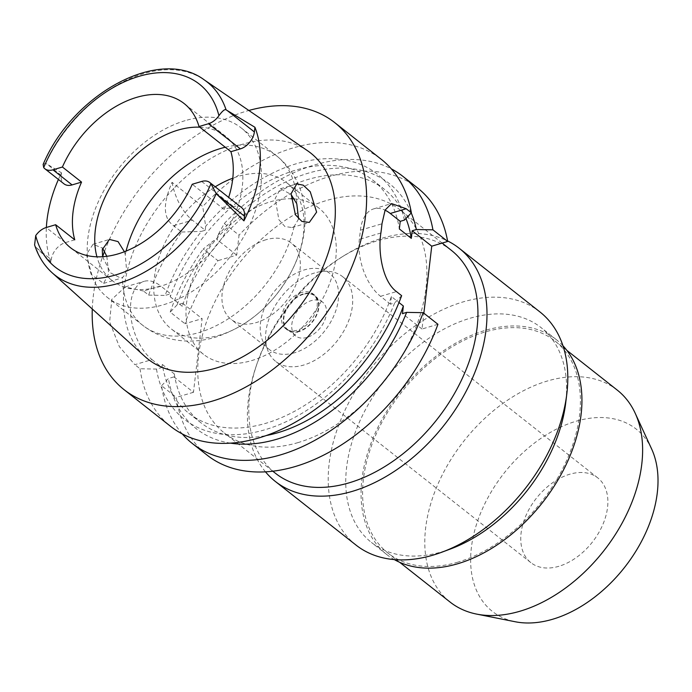 <?xml version="1.0" encoding="UTF-8"?>
<svg xmlns="http://www.w3.org/2000/svg" width="692" height="692" viewBox="0 0 692 692"><rect width="100%" height="100%" fill="white"/><g stroke="black" fill="none" stroke-linecap="round" stroke-linejoin="round"><path stroke-width="0.52" stroke-dasharray="3.46 2.59" d="M199.832 127.19A91.785 60.455 128.3 0 1 225.635 136.281A91.785 60.455 128.3 0 1 233.801 216.769A91.785 60.455 128.3 0 1 159.61 286.592A91.785 60.455 128.3 0 1 111.966 280.416A91.785 60.455 128.3 0 1 96.941 256.818M58.413 179.444A124.257 81.846 128.3 0 1 61.501 172.801L61.199 175.344A15.553 10.242 -51.7 0 0 64.019 183.864M74.771 239.821L65.316 242.624A15.553 10.242 -51.7 0 0 51.303 259.569L51.009 262.112A124.257 81.846 128.3 0 1 46.364 227.478M51.009 262.112L35.828 247.165L34.6 244.899M43.129 164.462L45.681 163.295L61.501 172.801M307.637 150.804A131.281 86.474 -51.7 0 0 242.537 144.23A131.281 86.474 -51.7 0 0 137.561 241.569A131.281 86.474 -51.7 0 0 145.208 356.769M106.828 256.308L108.687 273.729L103.584 283.383L91.837 274.983L86.388 254.388L93.083 244.259L102.52 248.143M241.664 207.652A15.553 10.242 -51.7 0 0 233.593 206.605L224.13 209.408L192.229 184.254M224.13 209.408A91.785 60.455 -51.7 0 0 228.671 197.41M92.278 308.995A170.068 112.026 128.3 0 1 102.598 256.697M104.596 251.187A170.068 112.026 128.3 0 1 246.43 111.161A170.068 112.026 128.3 0 1 248.835 110.469M405.945 218.49A148.477 97.797 -51.7 0 0 384.726 189.547L372.772 180.11A148.477 97.797 128.3 0 0 295.7 170.128A148.477 97.797 128.3 0 0 170.258 296.816L170.613 293.815L160.648 285.952L143.495 291.038L148.676 295.112A170.068 112.026 -51.7 0 1 181.659 232.036L173.649 225.722C163.165 218.464 162.637 203.993 172.057 182.325L202.747 206.527A170.068 112.026 -51.7 0 1 293.071 147.941A170.068 112.026 -51.7 0 1 381.353 159.376M143.495 291.038L125.2 286.946L111.784 299.411L109.621 321.892L119.37 346.692L134.845 364.675L151.998 359.589A43.189 23.77 73.5 0 1 130.805 302.646A43.189 23.77 73.5 0 1 144.048 281.359A43.189 23.77 73.5 0 1 160.648 285.952M151.998 359.589L161.963 367.452L156.478 369.078L140.026 368.75L134.845 364.675M140.026 368.75A170.068 112.026 -51.7 0 0 170.725 426.454M172.057 182.325A43.189 23.77 73.5 0 0 192.393 220.168L205.195 230.263L205.662 226.31L202.747 206.527M205.195 230.263L201.484 231.362A156.02 102.771 -51.7 0 0 165.129 295.441L170.613 293.815M372.772 180.11A148.477 97.797 128.3 0 1 391.542 203.586A148.477 97.797 128.3 0 1 399.345 228.94M404.387 220.108A156.02 102.771 -51.7 0 0 296.453 163.701A156.02 102.771 -51.7 0 0 205.662 226.31M181.659 232.036L201.484 231.362M148.676 295.112L165.129 295.441M161.963 367.452L162.317 364.45A148.477 97.797 128.3 0 0 188.89 413.28A148.477 97.797 128.3 0 0 265.962 423.262A148.477 97.797 128.3 0 0 391.395 296.574L398.99 302.56M156.478 369.078A156.02 102.771 -51.7 0 0 265.209 429.689A156.02 102.771 -51.7 0 0 394.656 302.949L390.504 304.177L391.395 296.574M162.317 364.45L174.28 373.888L173.926 376.889L193.466 392.295L202.116 318.657L184.963 323.735A170.068 112.026 -51.7 0 1 217.954 260.659L203.206 249.025L213.447 240.799L217.158 239.692L217.625 235.747L224.294 223.516L239.043 235.15L236.699 255.106L217.954 260.659M170.258 296.816L182.221 306.245L182.576 303.252L202.116 318.657M193.466 392.295L176.313 397.372A170.068 112.026 -51.7 0 0 207.02 455.077M437.941 324.297L422.008 329.02L423.867 313.199M417.639 187.999A170.068 112.026 -51.7 0 0 329.357 176.564A170.068 112.026 -51.7 0 0 239.043 235.15M298.114 442.577A141.998 93.532 128.3 0 1 224.398 433.028A141.998 93.532 128.3 0 1 211.769 308.511A141.998 93.532 128.3 0 1 326.546 200.498A141.998 93.532 128.3 0 1 400.253 210.039A141.998 93.532 128.3 0 1 412.882 334.556A141.998 93.532 128.3 0 1 298.114 442.577M236.699 255.106L217.158 239.692M224.294 223.516A170.068 112.026 128.3 0 1 314.618 164.938A170.068 112.026 128.3 0 1 391.326 168.874M422.008 329.02L402.467 313.614M390.504 304.177L380.539 296.314A43.189 23.77 -106.5 0 1 359.347 239.371L360.428 230.168A43.189 23.77 -106.5 0 1 373.671 208.88A43.189 23.77 -106.5 0 1 385.063 210.186M182.29 433.945A170.068 112.026 128.3 0 1 161.573 385.747L176.313 397.372M173.926 376.889L168.441 378.507L161.573 385.747M174.28 373.888A148.477 97.797 -51.7 0 0 200.853 422.708A148.477 97.797 -51.7 0 0 266.204 435.562M230.471 443.148A156.02 102.771 128.3 0 1 168.441 378.507M401.645 295.674L394.656 302.949M384.726 189.547A148.477 97.797 -51.7 0 0 307.663 179.565A148.477 97.797 -51.7 0 0 182.221 306.245M182.576 303.252L177.091 304.869A156.02 102.771 128.3 0 1 213.447 240.799M217.625 235.747A156.02 102.771 128.3 0 1 308.416 173.13A156.02 102.771 128.3 0 1 411.256 212.963M177.091 304.869L170.223 312.109L184.963 323.735M170.223 312.109A170.068 112.026 128.3 0 1 203.206 249.025M451.288 250.288A141.998 93.532 -51.7 0 0 377.581 240.738A141.998 93.532 -51.7 0 0 341.571 257.19A141.998 93.532 -51.7 0 0 256.576 364.969A141.998 93.532 -51.7 0 0 275.442 473.276M265.486 471.849A148.477 97.797 128.3 0 1 255.53 368.135A148.477 97.797 128.3 0 1 344.408 255.435A148.477 97.797 128.3 0 1 382.062 238.238A148.477 97.797 128.3 0 1 447.577 240.937M539.95 311.954A148.477 97.797 -51.7 0 0 462.879 301.971A148.477 97.797 -51.7 0 0 342.869 414.923A148.477 97.797 -51.7 0 0 356.077 545.123M450.682 548.912A136.869 90.15 128.3 0 1 442.482 551.654A136.869 90.15 128.3 0 1 371.44 542.45A136.869 90.15 128.3 0 1 359.26 422.431A136.869 90.15 128.3 0 1 469.894 318.311A136.869 90.15 128.3 0 1 540.936 327.515A136.869 90.15 128.3 0 1 565.693 403.073M562.942 345.749A136.869 90.15 -51.7 0 0 556.247 339.59A136.869 90.15 -51.7 0 0 485.204 330.387A136.869 90.15 -51.7 0 0 374.571 434.507A136.869 90.15 -51.7 0 0 386.75 554.526A136.869 90.15 -51.7 0 0 394.302 559.594M457.983 562.12A134.975 88.905 128.3 0 1 387.918 553.046A134.975 88.905 128.3 0 1 375.912 434.68A134.975 88.905 128.3 0 1 485.014 332.004A134.975 88.905 128.3 0 1 555.079 341.078A134.975 88.905 128.3 0 1 567.085 459.436A134.975 88.905 128.3 0 1 457.983 562.12M617.281 390.124A134.975 88.905 -51.7 0 0 547.216 381.05A134.975 88.905 -51.7 0 0 438.114 483.734A134.975 88.905 -51.7 0 0 450.12 602.092M651.604 448.926A116.109 76.483 -51.7 0 0 575.952 421.281A116.109 76.483 -51.7 0 0 475.923 526.249A116.109 76.483 -51.7 0 0 515.306 621.771M558.911 566.281A53.993 35.56 128.3 0 1 530.885 562.657A53.993 35.56 128.3 0 1 526.084 515.306A53.993 35.56 128.3 0 1 569.724 474.236A53.993 35.56 128.3 0 1 597.75 477.869A53.993 35.56 128.3 0 1 602.55 525.211A53.993 35.56 128.3 0 1 558.911 566.281M314.549 272.994A53.993 35.56 -51.7 0 0 270.901 314.064A53.993 35.56 -51.7 0 0 275.71 361.414A53.993 35.56 -51.7 0 0 303.736 365.047A53.993 35.56 -51.7 0 0 347.375 323.968A53.993 35.56 -51.7 0 0 342.575 276.627A53.993 35.56 -51.7 0 0 314.549 272.994M306.98 337.428A21.599 14.229 128.3 0 1 295.769 335.975A21.599 14.229 128.3 0 1 293.849 317.04A21.599 14.229 128.3 0 1 311.305 300.613A21.599 14.229 128.3 0 1 322.515 302.067A21.599 14.229 128.3 0 1 324.436 321.002A21.599 14.229 128.3 0 1 306.98 337.428M303.33 294.325A21.599 14.229 -51.7 0 0 285.874 310.751A21.599 14.229 -51.7 0 0 287.794 329.686A21.599 14.229 -51.7 0 0 299.005 331.139A21.599 14.229 -51.7 0 0 316.46 314.713A21.599 14.229 -51.7 0 0 314.54 295.778A21.599 14.229 -51.7 0 0 303.33 294.325M298.944 331.598A22.135 14.584 128.3 0 1 287.457 330.11A22.135 14.584 128.3 0 1 285.485 310.699A22.135 14.584 128.3 0 1 303.381 293.858A22.135 14.584 128.3 0 1 314.869 295.354A22.135 14.584 128.3 0 1 316.841 314.765A22.135 14.584 128.3 0 1 298.944 331.598M301.625 292.482A22.135 14.584 -51.7 0 0 283.737 309.315A22.135 14.584 -51.7 0 0 285.701 328.726A22.135 14.584 -51.7 0 0 297.197 330.214A22.135 14.584 -51.7 0 0 315.085 313.381A22.135 14.584 -51.7 0 0 313.121 293.97A22.135 14.584 -51.7 0 0 301.625 292.482M294.541 352.773A48.587 32.005 128.3 0 1 269.318 349.503A48.587 32.005 128.3 0 1 265.001 306.893A48.587 32.005 128.3 0 1 304.272 269.923A48.587 32.005 128.3 0 1 329.496 273.193A48.587 32.005 128.3 0 1 333.821 315.803A48.587 32.005 128.3 0 1 294.541 352.773M265.996 239.743A48.587 32.005 -51.7 0 0 226.725 276.705A48.587 32.005 -51.7 0 0 231.042 319.315A48.587 32.005 -51.7 0 0 256.265 322.584A48.587 32.005 -51.7 0 0 295.545 285.614A48.587 32.005 -51.7 0 0 291.22 243.004A48.587 32.005 -51.7 0 0 265.996 239.743M294.299 198.907A93.135 61.346 128.3 0 1 318.804 208.032A93.135 61.346 128.3 0 1 327.091 289.706A93.135 61.346 128.3 0 1 251.81 360.549A93.135 61.346 128.3 0 1 203.465 354.295A93.135 61.346 128.3 0 1 195.179 272.622A93.135 61.346 128.3 0 1 270.46 201.77A93.135 61.346 128.3 0 1 290.899 198.76M215.212 186.797A93.135 61.346 -51.7 0 0 171.244 328.882A93.135 61.346 -51.7 0 0 219.589 335.144A93.135 61.346 -51.7 0 0 294.87 264.301A93.135 61.346 -51.7 0 0 286.583 182.627A93.135 61.346 -51.7 0 0 238.247 176.365A93.135 61.346 -51.7 0 0 232.797 178.181M102.598 256.723L110.633 272.933L120.944 278.236L122.545 277.397C124.551 275.771 125.858 272.795 126.437 268.47L125.226 254.578L124.404 251.75M185.136 120.659A107.978 71.129 -51.7 0 0 97.857 202.799A107.978 71.129 -51.7 0 0 107.459 297.491A107.978 71.129 -51.7 0 0 163.511 304.748A107.978 71.129 -51.7 0 0 250.798 222.608A107.978 71.129 -51.7 0 0 241.188 127.916A107.978 71.129 -51.7 0 0 185.136 120.659M298.615 218.94L294.1 226.561L291.938 227.573L284.844 226.474L278.85 219.658L275.174 198.448L280.433 188.752L291.003 194.357M65.316 242.624L46.174 227.53M36.806 248.134L51.303 259.569M45.681 163.295A122.942 80.981 128.3 0 1 143.279 73.698A122.942 80.981 128.3 0 1 204.235 79.865M52.116 272.752A122.942 80.981 128.3 0 1 35.828 247.165M201.692 181.451L233.593 206.605M61.199 175.344L46.701 163.909M173.649 225.722L192.393 220.168M380.539 296.314L396.473 291.591M360.428 230.168L381.967 223.784M380.885 232.988L359.347 239.371M125.226 254.578A107.978 71.129 128.3 0 1 126.065 251.092M294.1 226.561A107.978 71.129 128.3 0 1 198.846 332.618A107.978 71.129 128.3 0 1 142.794 325.361A107.978 71.129 128.3 0 1 122.545 277.397M225.263 147.24A107.978 71.129 128.3 0 1 276.523 155.786A107.978 71.129 128.3 0 1 296.781 203.742M111.966 280.416L70.489 247.71M225.635 136.281L184.159 103.566M125.2 286.946L144.048 281.359M200.853 422.708L188.89 413.28M373.671 208.88L391.447 203.612M272.812 471.209L224.398 433.028M442.162 243.091L400.253 210.039M256.576 364.969L255.53 368.135M341.571 257.19L344.408 255.435M386.75 554.526L371.44 542.45M556.247 339.59L540.936 327.515M399.639 562.285L387.918 553.046M566.8 350.316L555.079 341.078M530.885 562.657L275.71 361.414M597.75 477.869L342.575 276.627M295.769 335.975L287.794 329.686M322.515 302.067L314.54 295.778M287.457 330.11L285.701 328.726M314.869 295.354L313.121 293.97M269.318 349.503L231.042 319.315M329.496 273.193L291.22 243.004M203.465 354.295L171.244 328.882M318.804 208.032L286.583 182.627M241.188 127.916L276.523 155.786C289.048 165.924 297.508 178.795 301.894 194.383L304.748 210.039C306.271 230.453 302.084 250.452 292.188 270.053C274.689 303.52 249.111 325.906 215.446 337.212C204.694 340.429 193.855 341.64 182.922 340.827C167.992 339.634 154.619 334.478 142.794 325.361L107.459 297.491M103.584 283.383L120.944 278.236M291.938 227.573L309.298 222.426M280.433 188.752L296.79 183.899M93.083 244.259L109.44 239.415"/><path stroke-width="1.04" d="M81.552 182.108L62.41 167.014L52.955 169.817A15.553 10.242 128.3 0 1 44.885 168.779L64.019 183.864A15.553 10.242 -51.7 0 0 72.089 184.911L81.552 182.108A91.785 60.455 -51.7 0 0 74.771 239.821L55.637 224.727A91.785 60.455 -51.7 0 0 70.489 247.71A91.785 60.455 -51.7 0 0 118.133 253.877A91.785 60.455 -51.7 0 0 192.229 184.254L201.692 181.451A15.553 10.242 128.3 0 1 209.762 182.498A15.553 10.242 128.3 0 1 210.939 183.683L216.241 193.708L243.93 220.86L244.484 216.172A15.553 10.242 -51.7 0 0 241.664 207.652L209.762 182.498M228.671 197.41A91.785 60.455 -51.7 0 0 230.912 151.695L199.011 126.541A91.785 60.455 -51.7 0 0 184.159 103.566A91.785 60.455 -51.7 0 0 136.514 97.399A91.785 60.455 -51.7 0 0 62.41 167.014M96.941 256.818A91.785 60.455 128.3 0 1 177.991 130.105A91.785 60.455 128.3 0 1 199.832 127.19M46.364 227.478A124.257 81.846 128.3 0 1 58.413 179.444M55.637 224.727L46.174 227.53A15.553 10.242 128.3 0 0 35.716 235.6L34.6 244.899C38.19 256.101 44.029 265.391 52.116 272.752L145.208 356.769A131.281 86.474 -51.7 0 0 216.25 368.04A131.281 86.474 -51.7 0 0 323.449 265.642A131.281 86.474 -51.7 0 0 307.637 150.804L204.235 79.865A122.942 80.981 128.3 0 1 226.094 109.846C224.874 108.921 222.487 110.867 218.923 115.676A15.553 10.242 128.3 0 1 208.474 123.738L199.011 126.541M102.52 248.143L106.828 256.308M230.912 151.695L240.366 148.892A15.553 10.242 -51.7 0 0 254.371 131.956L254.924 127.267A125.339 82.556 128.3 0 1 243.93 220.86M44.885 168.779A15.553 10.242 128.3 0 1 43.708 167.585L43.129 164.462C72.478 94.129 159.255 46.182 204.235 79.865M254.924 127.267L226.094 109.846M316.616 212.124L310.258 191.788L303.243 185.179L296.79 183.899L291.064 193.734L295.397 214.745L301.876 221.423L309.298 222.426L316.616 212.124M248.835 110.469A170.068 112.026 128.3 0 1 334.703 122.596A170.068 112.026 128.3 0 1 349.832 271.731A170.068 112.026 128.3 0 1 212.366 401.109A170.068 112.026 128.3 0 1 124.084 389.674A170.068 112.026 128.3 0 1 92.278 308.995M102.598 256.697A170.068 112.026 128.3 0 1 104.596 251.187M124.084 389.674L170.725 426.454A170.068 112.026 -51.7 0 0 259.007 437.889A170.068 112.026 -51.7 0 0 401.645 295.674L396.473 291.591C382.676 281.583 377.763 252.087 380.885 232.988A170.068 112.026 -51.7 0 0 381.967 223.784L385.133 210.039L391.568 203.578L406.204 208.75L390.271 213.473L400.236 221.336L404.387 220.108L411.377 212.833A170.068 112.026 -51.7 0 0 381.353 159.376L334.703 122.596M423.867 313.199L431.739 246.179L412.198 230.765L411.308 238.368L399.345 228.94L400.236 221.336M423.193 312.672A170.068 112.026 128.3 0 1 280.554 454.878A170.068 112.026 128.3 0 1 192.272 443.451L207.02 455.077A170.068 112.026 -51.7 0 0 295.302 466.512A170.068 112.026 -51.7 0 0 437.941 324.297L423.193 312.672L406.619 312.377A156.02 102.771 128.3 0 1 277.172 439.126A156.02 102.771 128.3 0 1 230.471 443.148M391.326 168.874A170.068 112.026 128.3 0 1 402.9 176.365L417.639 187.999A170.068 112.026 -51.7 0 1 447.672 241.456L431.739 246.179M402.9 176.365A170.068 112.026 128.3 0 1 432.924 229.831L447.672 241.456M412.198 230.765L416.35 229.536L432.924 229.831M406.619 312.377L402.467 313.614L403.358 306.011L398.99 302.56M385.063 210.186A43.189 23.77 -106.5 0 1 390.271 213.473M192.272 443.451A170.068 112.026 128.3 0 1 182.29 433.945M266.204 435.562A148.477 97.797 -51.7 0 0 277.925 432.69A148.477 97.797 -51.7 0 0 403.358 306.011M411.377 212.833L406.204 208.75M411.308 238.368A148.477 97.797 -51.7 0 0 405.945 218.49M411.256 212.963A156.02 102.771 128.3 0 1 416.35 229.536M272.812 471.209L275.442 473.276A141.998 93.532 -51.7 0 0 349.149 482.826A141.998 93.532 -51.7 0 0 463.917 374.805A141.998 93.532 -51.7 0 0 451.288 250.288L442.162 243.091M447.577 240.937A148.477 97.797 128.3 0 1 459.133 248.22A148.477 97.797 128.3 0 1 472.333 378.42A148.477 97.797 128.3 0 1 352.323 491.363A148.477 97.797 128.3 0 1 275.252 481.381A148.477 97.797 128.3 0 1 265.486 471.849M275.252 481.381L356.077 545.123A148.477 97.797 -51.7 0 0 433.149 555.105A148.477 97.797 -51.7 0 0 442.041 552.13A148.477 97.797 -51.7 0 0 566.809 393.921A148.477 97.797 -51.7 0 0 539.95 311.954L459.133 248.22M566.809 393.921L565.693 403.073A136.869 90.15 128.3 0 1 450.682 548.912L442.041 552.13M394.302 559.594A136.869 90.15 -51.7 0 0 457.793 563.729A136.869 90.15 -51.7 0 0 565.632 465.664A136.869 90.15 -51.7 0 0 562.942 345.749M399.639 562.285L450.12 602.092A134.975 88.905 -51.7 0 0 476.719 614.115A134.975 88.905 -51.7 0 0 520.185 611.166A134.975 88.905 -51.7 0 0 635.169 413.193A134.975 88.905 -51.7 0 0 617.281 390.124L566.8 350.316M476.719 614.115L515.306 621.771A116.109 76.483 -51.7 0 0 552.692 619.236A116.109 76.483 -51.7 0 0 651.604 448.926L635.169 413.193M290.899 198.76A93.135 61.346 128.3 0 1 294.299 198.907M232.797 178.181A93.135 61.346 -51.7 0 0 215.212 186.797M124.404 251.75L118.047 241.595L109.44 239.415L102.278 249.674L102.598 256.723M291.003 194.357L296.781 203.742L298.615 218.94M210.939 183.683A116.472 76.725 128.3 0 1 115.659 274.923A116.472 76.725 128.3 0 1 35.716 235.6M216.241 193.708A122.942 80.981 128.3 0 1 118.643 283.313A122.942 80.981 128.3 0 1 52.116 272.752M244.484 216.172L217.219 194.677M240.366 148.892L208.474 123.738M43.708 167.585A116.472 76.725 128.3 0 1 138.988 76.345A116.472 76.725 128.3 0 1 218.923 115.676M52.955 169.817L72.089 184.911M227.114 110.452L254.371 131.956M126.065 251.092A107.978 71.129 128.3 0 1 220.471 148.52A107.978 71.129 128.3 0 1 225.263 147.24"/></g></svg>

